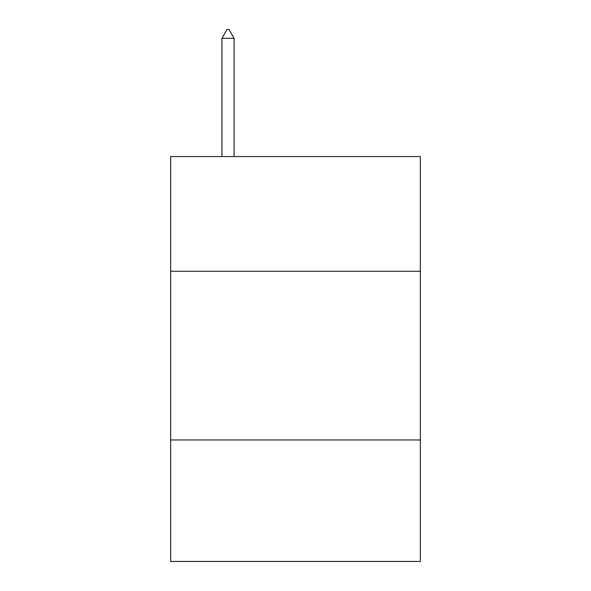 <?xml version="1.0" encoding="UTF-8"?>
<svg xmlns="http://www.w3.org/2000/svg" width="591" height="591" viewBox="0 0 591 591"><rect width="100%" height="100%" fill="white"/><g stroke="black" fill="none" stroke-linecap="round" stroke-linejoin="round"><path stroke-width="0.89" d="M420.341 271.276L420.341 156.556L170.659 156.556L170.659 271.276L420.341 271.276L420.341 561.45L170.659 561.45L170.659 271.276M420.341 439.977L170.659 439.977M234.088 38.326L229.027 29.55L227.003 29.55L221.943 38.326L234.088 38.326L234.088 156.556M221.943 38.326L221.943 156.556"/></g></svg>
